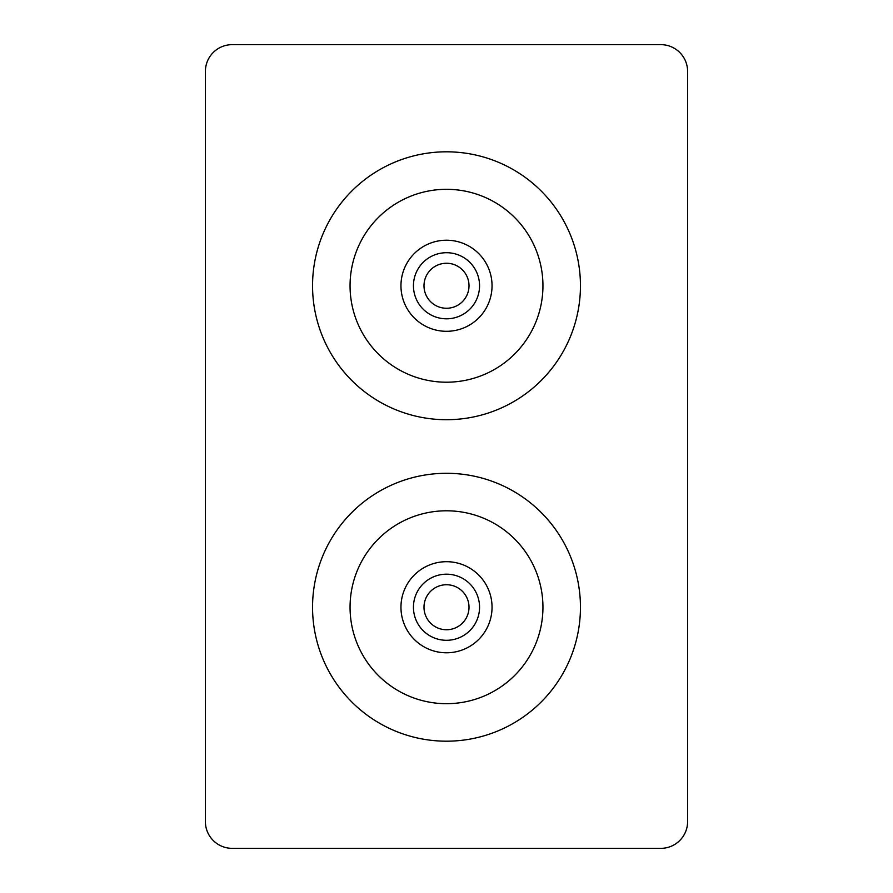 <?xml version="1.0" encoding="UTF-8"?>
<svg xmlns="http://www.w3.org/2000/svg" width="893" height="893" viewBox="0 0 893 893"><rect width="100%" height="100%" fill="white"/><g stroke="black" fill="none" stroke-linecap="round" stroke-linejoin="round"><path stroke-width="1.34" d="M687.61 821.56L687.61 71.44A26.79 26.79 0 0 0 660.82 44.65L232.18 44.65A26.79 26.79 0 0 0 205.39 71.44L205.39 821.56A26.79 26.79 0 0 0 232.18 848.35L660.82 848.35A26.79 26.79 0 0 0 687.61 821.56M580.45 607.24A133.95 133.95 0 0 1 446.5 741.19A133.95 133.95 0 0 1 312.55 607.24A133.95 133.95 0 0 1 446.5 473.29A133.95 133.95 0 0 1 580.45 607.24M542.944 607.24A96.444 96.444 0 0 1 446.5 703.684A96.444 96.444 0 0 1 350.056 607.24A96.444 96.444 0 0 1 446.5 510.796A96.444 96.444 0 0 1 542.944 607.24M492.043 607.24A45.543 45.543 0 0 1 446.5 652.783A45.543 45.543 0 0 1 400.957 607.24A45.543 45.543 0 0 1 446.5 561.697A45.543 45.543 0 0 1 492.043 607.24M479.552 607.24A33.052 33.052 0 0 1 446.5 640.292A33.052 33.052 0 0 1 413.448 607.24A33.052 33.052 0 0 1 446.5 574.188A33.052 33.052 0 0 1 479.552 607.24M469.004 607.24A22.504 22.504 0 0 1 446.5 629.744A22.504 22.504 0 0 1 423.996 607.24A22.504 22.504 0 0 1 446.5 584.736A22.504 22.504 0 0 1 469.004 607.24M580.45 285.76A133.95 133.95 0 0 1 446.5 419.71A133.95 133.95 0 0 1 312.55 285.76A133.95 133.95 0 0 1 446.5 151.81A133.95 133.95 0 0 1 580.45 285.76M542.944 285.76A96.444 96.444 0 0 1 446.5 382.204A96.444 96.444 0 0 1 350.056 285.76A96.444 96.444 0 0 1 446.5 189.316A96.444 96.444 0 0 1 542.944 285.76M492.043 285.76A45.543 45.543 0 0 1 446.5 331.303A45.543 45.543 0 0 1 400.957 285.76A45.543 45.543 0 0 1 446.5 240.217A45.543 45.543 0 0 1 492.043 285.76M479.552 285.76A33.052 33.052 0 0 1 446.5 318.812A33.052 33.052 0 0 1 413.448 285.76A33.052 33.052 0 0 1 446.5 252.708A33.052 33.052 0 0 1 479.552 285.76M469.004 285.76A22.504 22.504 0 0 1 446.5 308.264A22.504 22.504 0 0 1 423.996 285.76A22.504 22.504 0 0 1 446.5 263.256A22.504 22.504 0 0 1 469.004 285.76"/></g></svg>
